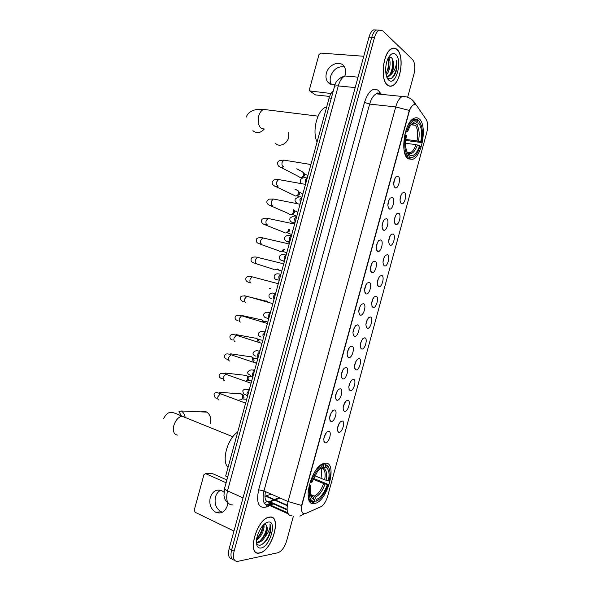 <?xml version="1.0" encoding="UTF-8"?>
<svg xmlns="http://www.w3.org/2000/svg" width="591" height="591" viewBox="0 0 591 591"><rect width="100%" height="100%" fill="white"/><g stroke="black" fill="none" stroke-linecap="round" stroke-linejoin="round"><path stroke-width="0.89" d="M408.233 158.92L412.836 159.282C422.38 155.869 427.359 124.679 419.159 118.85C417.645 117.624 415.961 117.432 414.106 118.281C404.325 121.879 399.752 154.317 408.233 158.92M314.294 503.562L315.099 503.399C327.887 500.762 337.808 461.734 325.294 463.196L323.92 463.433C310.969 466.122 301.329 506.435 314.294 503.562M342.078 421.051C345.632 420.925 342.433 432.649 338.998 432.339L338.532 432.235C336.648 429.546 337.291 426.067 340.46 421.789L342.078 421.051M337.454 428.276L339.116 423.481M347.752 400.225C351.261 400.255 348.069 411.971 344.679 411.499L344.287 411.41C342.359 408.75 342.957 405.271 346.075 400.971L347.752 400.225M343.149 407.495L344.752 402.663M353.425 379.4C356.89 379.592 353.706 391.301 350.352 390.673L350.035 390.599C348.062 387.969 348.616 384.482 351.697 380.153L353.425 379.4M348.838 386.728L350.382 381.86M359.099 358.589C362.519 358.936 359.335 370.638 356.026 369.863L355.789 369.796C353.765 367.188 354.275 363.701 357.311 359.343L359.099 358.589M354.526 365.969L356.011 361.064M364.765 337.793C368.149 338.288 364.957 349.99 361.699 349.052L361.529 349.008C359.468 346.422 359.934 342.935 362.926 338.532L364.765 337.793M360.215 345.21L361.64 340.283M370.431 316.998C373.771 317.655 370.587 329.35 367.366 328.256L367.27 328.227C365.172 325.671 365.6 322.169 368.548 317.736L370.431 316.998M365.903 324.466L367.262 319.517M376.098 296.217C379.392 297.029 376.208 308.716 373.032 307.468L373.01 307.46C370.875 304.919 371.259 301.41 374.162 296.941L376.098 296.217M371.591 303.722L372.884 298.758M381.756 275.443C384.977 276.396 381.882 287.957 378.742 286.709L378.691 286.694C376.578 284.101 376.947 280.592 379.784 276.152L381.756 275.443M377.28 282.986L378.506 278.021M387.415 254.684C390.555 255.763 387.578 267.162 384.475 265.965L384.349 265.92C382.288 263.268 382.636 259.752 385.406 255.371L387.415 254.684M382.968 262.256L384.128 257.292M393.074 233.925C396.125 235.137 393.266 246.381 390.2 245.235L390.008 245.162C387.984 242.45 388.324 238.927 391.02 234.597L393.074 233.925M388.656 241.534L389.742 236.57M398.726 213.181C401.703 214.518 398.955 225.607 395.918 224.514L395.667 224.417C393.687 221.632 394.012 218.101 396.642 213.824L398.726 213.181M394.337 220.82L395.357 215.87M404.377 192.444C407.273 193.9 404.628 204.855 401.636 203.806L401.319 203.673C399.383 200.829 399.701 197.291 402.264 193.065L404.377 192.444M400.018 200.113L400.971 195.178M328.618 431.29C332.356 431.09 329.084 443.073 325.471 442.836L324.917 442.718C322.989 439.977 323.654 436.439 326.912 432.087L328.618 431.29M323.809 438.773L325.648 433.624M334.425 409.984C338.118 409.94 334.853 421.922 331.278 421.523L330.812 421.42C328.825 418.709 329.438 415.17 332.659 410.789L334.425 409.984M329.63 417.519L331.411 412.326M340.231 388.686C343.881 388.812 340.615 400.787 337.084 400.218L336.707 400.129C334.669 397.455 335.23 393.909 338.399 389.499L340.231 388.686M335.459 396.273L337.173 391.043M346.038 367.395C349.636 367.683 346.378 379.651 342.891 378.927L342.595 378.846C340.505 376.201 341.022 372.655 344.147 368.208L346.038 367.395M341.28 375.041L342.928 369.774M351.837 346.119C355.39 346.57 352.133 358.53 348.697 357.644L348.476 357.585C346.348 354.962 346.814 351.409 349.894 346.932L351.837 346.119M347.109 353.81L348.683 348.52M357.636 324.851C361.145 325.464 357.887 337.424 354.497 336.368L354.356 336.331C352.184 333.73 352.613 330.17 355.634 325.656L357.636 324.851M352.93 332.593L354.43 327.274M363.428 303.597C366.9 304.372 363.642 316.318 360.296 315.106L360.237 315.084C358.02 312.506 358.405 308.938 361.382 304.387L363.428 303.597M358.752 311.376L360.185 306.042M369.227 282.343C372.633 283.281 369.412 295.182 366.102 293.86L366.088 293.853C363.857 291.267 364.204 287.691 367.129 283.126L369.227 282.343M364.581 290.174L365.925 284.825M375.012 261.111C378.336 262.175 375.241 273.906 371.975 272.643L371.879 272.606C369.693 269.961 370.032 266.378 372.877 261.865L375.012 261.111M370.402 268.971L371.673 263.616M380.803 239.88C384.032 241.084 381.069 252.645 377.834 251.434L377.671 251.374C375.529 248.656 375.854 245.073 378.632 240.618L380.803 239.88M376.223 247.784L377.42 242.421M386.588 218.663C389.735 219.992 386.883 231.399 383.699 230.239L383.456 230.15C381.365 227.365 381.675 223.775 384.379 219.372L386.588 218.663M382.037 226.604L383.16 221.241M392.372 197.453C395.431 198.916 392.697 210.167 389.55 209.059L389.24 208.933C387.194 206.082 387.489 202.484 390.126 198.133L392.372 197.453M387.859 205.424L388.9 200.076M398.149 176.251C401.134 177.839 398.504 188.95 395.401 187.894L395.017 187.731C393.022 184.813 393.31 181.201 395.881 176.901L398.149 176.251M393.672 184.252L394.64 178.925M305.828 513.439L304.845 513.734C301.698 513.601 300.826 510.358 302.223 504.005L409.135 111.98C410.22 108.234 411.691 105.855 413.552 104.843C414.86 104.252 415.983 104.622 416.928 105.959L426.266 119.604C427.943 122.618 428.143 126.799 426.857 132.155L327.643 496.314C326.018 501.619 323.72 505.113 320.758 506.783L305.828 513.439M264.923 496.27L271.195 494.135M227.683 476.93L225.673 476.043L329.121 97.995C330.059 94.708 331.44 92.403 333.258 91.08M259.663 553.006C272.37 551.063 282.335 514.525 269.466 517.103L269.104 517.162C256.391 518.802 246.329 556.427 259.515 553.036L259.663 553.006M387.423 85.074C388.944 86.323 390.577 86.567 392.335 85.806C400.883 82.806 404.554 55.746 397.13 49.533C395.527 48.041 393.769 47.723 391.84 48.588C383.094 51.764 379.806 79.815 387.423 85.074M303.39 513.52C301.75 512.656 301.151 509.959 301.587 505.445L409.312 110.443C410.627 107.532 412.023 105.663 413.501 104.836M379.274 30.119L376.371 30.03C374.376 31.087 372.84 33.51 371.746 37.292L231.62 549.918C230.195 556.257 231.162 559.684 234.524 560.194C231.162 559.684 230.195 556.257 231.62 549.918L371.746 37.292C372.84 33.51 374.376 31.087 376.371 30.03L379.274 30.119M407.664 97.205L413.959 74.141C415.436 67.551 414.956 62.668 412.503 59.492L382.776 30.843L379.141 30.178C377.154 31.242 375.61 33.665 374.517 37.455L234.11 551.167C232.625 558.052 233.814 561.457 237.671 561.384L277.918 552.755C281.648 551.337 284.552 547.392 286.635 540.905L293.328 516.357M376.511 29.964L373.615 29.882C371.613 30.939 370.077 33.355 368.983 37.13L229.138 548.677C227.712 554.993 228.687 558.414 232.049 558.938M269.415 517.288L269.06 517.347C256.479 518.972 246.521 556.205 259.567 552.851L259.715 552.821C272.288 550.901 282.158 514.731 269.415 517.288M263.771 524.601C265.211 528.088 261.281 537.551 256.464 539.989M257.026 545.729C257.861 547.576 259.198 548.337 261.03 548.012C270.205 546.712 277.46 520.117 268.107 522.097C266.216 522.429 264.258 523.825 262.219 526.3C257.218 533.407 255.482 539.886 257.026 545.729L256.472 542.856C257.203 544.555 258.356 545.345 259.937 545.227C264.798 543.727 268.366 539.132 270.641 531.442C271.166 528.31 270.944 525.924 269.984 524.283C270.479 527.859 268.831 532.07 265.034 536.916C267.568 531.553 267.93 527.586 266.127 525.015C269.274 527.837 263.084 541.733 257.373 542.05L256.361 542.028M265.034 536.916C262.951 540.189 260.72 542.05 258.333 542.516L256.361 542.132M266.127 525.015L264.288 524.239M269.984 524.283C272.695 528.48 267.029 542.516 260.476 545.146M266.785 526.455C266.209 531.9 263.896 536.776 259.841 541.068M262.906 525.495C262.182 530.378 260.099 534.752 256.664 538.623M270.641 531.442L266.999 539.679M266.615 530.4L263.512 537.33M263.446 524.919C262.884 530.341 260.579 535.18 256.531 539.45M222.452 512.19L221.086 511.71C216.077 508.652 214.208 503.754 215.479 497.031C216.417 493.817 218.138 491.572 220.65 490.286M223.871 492.081L222.017 490.825C216.542 488.868 212.612 491.106 210.241 497.541C208.955 504.322 210.832 509.265 215.863 512.353C221.226 514.118 225.068 511.843 227.402 505.519L227.853 502.838M226.855 479.966L211.851 473.31L205.683 473.664L226.087 482.766M205.683 473.664L203.925 474.743L194.276 509.981L195.111 512.271L233.947 531.065M397.078 49.71C395.497 48.24 393.754 47.93 391.848 48.78C383.197 51.927 379.932 79.682 387.474 84.89C388.981 86.131 390.599 86.375 392.335 85.621C400.801 82.644 404.429 55.857 397.078 49.71M388.486 57.6L388.568 57.682C391.36 60.26 390.186 71.467 386.189 75.035M388.073 58.398L388.723 60.171L388.819 66.739L385.975 73.986M386.906 77.332L387.526 78.005C391.353 80.177 394.411 77.384 396.701 69.627L396.679 60.193C396.591 65.897 394.818 70.58 391.353 74.244C393.606 69.893 394.138 65.328 392.949 60.541L392.971 67.315C391.996 72.139 390.208 75.183 387.622 76.453L386.773 76.653M391.353 74.244L388.679 76.542L386.632 76.608M392.949 60.541L391.693 57.689L388.73 57.172M388.775 80.125L388.782 80.132C395.741 86.781 402.914 60.459 395.778 54.475C393.325 52.496 390.88 53.559 388.442 57.674C384.601 64.338 384.844 77.177 388.775 80.125L387.526 78.005M396.679 60.193C397.374 68.157 395.527 74.311 391.131 78.655M392.114 58.28C393.34 63.584 392.616 69.036 389.942 74.636M388.036 58.472C389.077 63.503 388.39 68.652 385.967 73.912M393.2 62.107L392.335 69.915M389.018 62.107L388.243 69.243M210.403 423.237C211.415 418.302 210.219 414.601 206.806 412.126C204.974 411.092 203.097 411.004 201.169 411.875M323.469 463.58L325.213 464.275L325.656 465.302L328.411 467.163C330.243 470.104 330.524 474.617 329.261 480.697L328.397 480.771C329.852 472.889 328.781 468.323 325.183 467.06L323.218 468.198L321.319 468.057M314.759 475.748L324.651 479.796L328.397 480.771M313.452 478.355L328.241 484.435C326.683 489.156 324.57 493.19 321.91 496.529C319.857 499.04 317.84 500.621 315.853 501.279L316.333 499.521C320.817 497.526 324.503 492.525 327.377 484.517L323.632 483.541L313.082 479.19M310.43 494.445L314.323 496.1L316.333 499.521M237.708 432.073C227.483 438.367 221.189 461.364 228.052 467.355M321.179 477.402L321.763 468.235M310.046 482.049L311.029 482.271C314.442 472.881 318.682 467.252 323.75 465.398L323.011 464.445C320.544 465.213 318.032 467.348 315.476 470.857M323.299 464.371L322.45 464.031M329.313 469.003L328.116 466.225L325.213 464.275M315.853 501.279L317.145 500.732M314.988 501.766L313.961 501.323M323.75 465.398L323.27 467.163C321.334 467.725 319.347 469.291 317.301 471.877L311.952 482.197L311.029 482.271M325.183 467.06L325.656 465.302M327.377 484.517L328.241 484.435M320.647 468.515L323.27 467.163M309.152 500.341L310.607 500.961M308.303 489.4C307.601 497.134 309.174 501.338 313.038 502.01L313.902 501.53C309.61 500.518 308.303 495.391 309.972 486.157L308.953 485.928M309.972 486.157L310.896 486.068C309.847 491.313 310.076 495.243 311.583 497.851L314.382 499.757L313.902 501.53M309.248 484.76L310.896 486.068M314.382 499.757L312.905 496.684L311.051 495.76M275.376 143.177C278.841 147.661 287.078 144.197 288.696 137.474L288.777 132.406M417.734 120.645L418.842 120.778L419.337 121.62C422.528 126.193 423.215 133.167 421.405 142.534L420.711 141.995C422.292 133.677 421.671 127.464 418.864 123.364L415.407 125.299L411.063 124.775M405.818 139.439L417.002 140.924L420.711 141.995M419.699 145.718L420.393 146.243L417.468 152.7C414.86 156.726 412.245 158.27 409.6 157.332L410.08 155.588C413.774 156.452 416.98 153.165 419.699 145.718L415.99 144.647L405.581 143.236M407.391 152.833L408.795 153.394L410.08 155.588M326.66 106.971L325.781 107.252C317.264 109.904 311.812 131.682 317.079 142.01M421.405 142.534L405.722 140.429M407.849 152.899L408.189 152.434M408.935 153.076L409.275 152.589M405.766 130.914L406.748 131.239C409.969 122.529 413.656 118.902 417.807 120.365L417.312 119.522L413.382 119.522C410.944 120.741 408.78 123.504 406.874 127.811M409.6 157.332L408.699 157.989L412.208 157.871L414.719 156.039M408.699 157.989L406.985 157.738M417.807 120.365L417.327 122.115C414.852 121.074 412.355 122.551 409.844 126.563L407.495 131.808L406.748 131.239M418.864 123.364L419.337 121.62M407.495 131.808L405.396 132.162M412.223 123.866L415.259 123.652L417.327 122.115M406.29 156.755L408.034 156.216C404.658 151.917 403.882 144.876 405.699 135.088L404.746 134.778M403.779 147.698C404.259 151.968 405.367 155.027 407.125 156.874M405.699 135.088L406.445 135.657C404.865 144.307 405.552 150.579 408.514 154.465L408.034 156.216M239.377 393.835L241.047 393.746L242.199 394.662L242.665 397.662C242.103 399.272 241.121 400.011 239.717 399.871M242.783 394.736L243.618 395.401L243.95 397.558L241.83 399.147M244.563 375.241L246.129 375.182L247.341 376.149L247.755 379.053L245.878 381.217M248.722 376.932L247.341 376.149L248.722 376.932L249.018 379.03L246.839 380.626M249.749 356.661L251.205 356.624L252.475 357.644L252.845 360.458M257.794 358.641L253.384 357.998L254.086 360.503L253 361.958M252.512 357.666L252.911 357.74M254.943 338.082L256.287 338.067L257.602 339.145L257.935 341.871M262.81 340.327L258.496 339.537L259.154 341.99M260.136 319.524L262.168 319.967L263.143 322.051M267.819 322.014L263.601 321.09L264.007 321.585L262.729 320.647M266.43 300.989L267.753 302.001M270.929 288.504L269.636 288.408M277.511 269.008L274.616 269.858M278.605 269.289L277.002 269.71M283.259 249.291C282.55 250.916 281.456 251.633 279.994 251.441L279.602 251.308M284.448 249.572L282.047 251.264M288.548 229.471L288.415 230.483C287.765 232.278 286.642 233.09 285.061 232.935L284.589 232.773M289.509 229.685L289.516 231.059L287.1 232.817M293.269 209.554L293.491 211.947C292.833 213.743 291.71 214.57 290.122 214.437L289.575 214.238M297.871 212.191L294.17 210.544L294.569 212.59L292.146 214.385M296.542 189.903L298.47 191.307L298.558 193.42C297.908 195.215 296.778 196.057 295.19 195.939L294.562 195.717M302.873 193.9L299.253 192.141L299.615 194.136L297.184 195.953M301.735 171.427L303.552 172.853L303.634 174.892C302.976 176.694 301.846 177.544 300.243 177.455L299.548 177.204M307.881 175.616L304.328 173.739L304.668 175.69L302.23 177.529M331.485 84.491C330.103 82.179 329.808 79.475 330.598 76.379C333.427 69.14 338.045 65.993 344.457 66.931M344.834 75.995L345.196 74.858C346.008 71.666 345.691 68.903 344.235 66.561C340.283 59.839 328.456 64.338 326.409 73.181C325.567 76.453 325.929 79.275 327.473 81.639C329.298 84.107 331.846 85.111 335.134 84.639M329.615 96.429L315.454 94.907L310.186 91.317M363.753 56.256L320.854 53.094L318.977 54.638L309.418 89.559L309.595 90.903L331.034 93.511M287.278 505.239L266.378 495.997M331.3 98.232L329.121 97.995M265.477 491.631C264.207 498.523 265.44 502.047 269.164 502.202L274.704 500.163M269.459 505.719L266.127 507.063C258.577 508.622 256.08 502.867 258.651 489.784L364.507 102.383L369.648 104.082L263.963 490.966C261.983 500.193 263.438 504.943 268.344 505.216L272.865 503.598M364.507 102.383C368.215 91.295 372.773 87.269 378.181 90.312L381.454 94.361M380.368 94.25L376.275 93.836C373.431 95.284 371.222 98.697 369.648 104.082L395.726 106.941C397.322 101.453 399.509 97.958 402.286 96.473L406.209 96.843M287.691 512.796L269.304 504.618L272.385 503.384M299.918 516.187L304.262 513.764M409.312 110.443L395.726 106.941L288.053 501.537L301.587 505.445M270.981 503.015L266.209 504.928M377.841 92.824L378.779 94.087M425.734 118.828L423.902 116.146M316.2 508.814L320.071 507.093M415.746 104.829L411.979 99.694M292.139 515.899C287.366 515.729 286.007 510.942 288.053 501.537L263.963 490.966L258.651 489.784M417.97 118.111L418.162 118.739M273.434 504.108L270.737 505.202M374.517 37.455L368.983 37.13M234.11 551.167L229.138 548.677M266.127 507.063C266.578 505.202 267.642 504.389 269.304 504.618L268.824 505.135L288.149 513.808M379.385 93.696L379.54 91.768M287.056 509.316L269.415 501.56L273.862 499.794M275.28 499.934L280.06 498.028M264.561 503.576C265.765 501.833 267.383 501.161 269.415 501.56L269.585 502.136L287.1 509.944M349.207 76.365L344.908 75.98C342.019 77.391 339.81 80.708 338.288 85.917L227.505 490.855C225.577 499.979 227.21 504.67 232.396 504.943M243.027 497.873L227.505 490.855C225.54 489.939 224.543 489.156 224.521 488.506L224.573 488.321M228.178 503.081C223.605 498.686 224.935 498.479 223.952 495.709L224.521 488.506L334.506 86.515C334.868 85.924 336.131 85.725 338.288 85.917L355.191 87.579M358.035 77.162L344.908 75.98C338.82 77.931 335.356 81.447 334.506 86.515L334.454 86.714M177.499 435.087C173.872 434.496 172.661 431.29 173.857 425.468C175.608 420.186 178.305 417.091 181.954 416.167L185.485 417.593M181.733 416.204L178.925 411.691L181.274 410.974C183.276 412.252 184.562 414.298 185.131 417.113M324.651 479.796C325.767 473.539 324.954 469.734 322.213 468.382M314.323 496.1C318.084 494.372 321.186 490.19 323.632 483.541M321.305 468.308L320.514 468.611M326.069 480.239C327.296 473.376 326.343 469.365 323.218 468.198M315.321 497.157C319.258 495.361 322.501 490.973 325.05 483.985M310.467 494.667L310.962 495.672L313.378 497.386M310.6 495.361L312.38 496.329M264.214 128.971L261.562 128.602C258.452 126.171 257.521 121.975 258.762 116.006C259.804 112.497 261.436 110.303 263.645 109.431L318.039 116.154M264.362 128.993C260.254 133.293 256.45 133.847 252.926 130.663M417.002 140.924C418.265 133.987 417.734 128.779 415.407 125.299M408.278 153.01L410.339 152.744C412.592 151.606 414.476 148.902 415.99 144.647M415.259 123.652L411.306 124.472M418.45 141.264C419.795 133.987 419.241 128.528 416.803 124.893M408.965 153.63C412.208 154.332 415.03 151.451 417.438 144.98M413.87 124.058L412.252 123.851M219.017 400.07C217.843 399.767 217.503 398.6 218.005 396.561L220.406 393.754L221.566 394.182M220.007 393.613L219.446 392.498L219.978 392.276L221.056 393.798M224.358 380.56C223.199 380.22 222.866 379.023 223.368 376.992L225.696 374.243L226.863 374.657M225.252 374.096L224.868 373.253L225.341 373.047L226.25 374.251M229.707 361.057C228.554 360.673 228.229 359.461 228.724 357.422L230.985 354.748L232.16 355.139M235.041 341.568C233.903 341.14 233.585 339.906 234.08 337.867L236.274 335.252L237.449 335.622M240.382 322.08C239.252 321.615 238.941 320.359 239.436 318.32L241.556 315.764L242.731 316.111M245.716 302.599C244.6 302.097 244.29 300.819 244.792 298.78L246.846 296.283L248.013 296.616M244.438 295.788L246.794 296.268M251.049 283.133C249.949 282.587 249.646 281.286 250.141 279.248L252.128 276.81L253.288 277.12M250.215 276.44L251.64 276.699M250.466 282.749L248.464 282.21C246.314 281.515 245.464 280.164 245.9 278.162C246.942 276.352 249.018 275.901 252.128 276.81L278.295 283.732M256.516 263.704L256.383 263.675C255.29 263.084 254.994 261.769 255.489 259.722L257.417 257.344L258.57 257.632M255.969 263.438L253.672 262.943C251.434 262.153 250.606 260.779 251.205 258.814C251.16 256.989 255.364 256.634 257.417 257.344L283.732 263.852M261.953 244.275L261.71 244.223C260.631 243.588 260.335 242.251 260.838 240.205L262.7 237.885L263.837 238.143M261.481 244.105L258.873 243.684C256.664 242.775 255.873 241.379 256.501 239.481C256.199 237.833 260.838 237.168 262.7 237.885L289.176 243.972M267.383 224.853L267.036 224.772C265.965 224.107 265.684 222.748 266.179 220.702L267.982 218.434L269.104 218.67M266.977 224.75L264.074 224.432C261.872 223.354 261.119 221.928 261.806 220.148C261.244 218.692 266.305 217.695 267.982 218.434L294.613 224.107M272.82 205.432L272.362 205.343C271.299 204.626 271.025 203.252 271.52 201.206L273.264 198.99L274.372 199.204M272.466 205.38L269.282 205.195C267.139 204.013 266.415 202.558 267.095 200.829L268.883 199.123L273.264 198.99L300.043 204.242M278.25 186.017L277.681 185.914C276.632 185.16 276.359 183.764 276.861 181.71L278.546 179.553L279.639 179.745M277.933 185.995C276.64 186.948 275.487 186.941 274.483 185.966C272.37 184.658 271.675 183.173 272.392 181.511L274.106 179.812L278.546 179.553L305.481 184.385M283.673 166.603L283 166.492C281.966 165.702 281.7 164.283 282.195 162.23L283.828 160.117L284.899 160.294M283.385 166.61C282.01 167.763 280.784 167.807 279.691 166.743C278.221 166.33 277.548 164.815 277.681 162.207L279.395 160.479L283.828 160.117L310.91 164.527M247.466 396.406L246.957 393.037L249.136 390.296M252.763 377.051L252.268 373.638L254.433 370.941C252.283 369.368 250.148 369.611 248.021 371.65C247.127 373.172 248.08 374.399 250.865 375.329M258.053 357.703L257.573 354.238L259.722 351.593C257.373 350.175 255.223 350.456 253.28 352.443C252.593 354.164 253.502 355.413 256.014 356.181M263.35 338.362L262.877 334.853L265.019 332.26M265.13 331.854L264.465 331.721L264.953 332.268C262.116 330.908 259.974 331.233 258.54 333.243C257.912 335.038 258.784 336.309 261.163 337.04M268.639 319.037L268.181 315.476L270.309 312.927M268.299 318.66L266.312 317.906C264.362 317.566 263.52 316.281 263.793 314.05C265.167 312.1 267.309 311.73 270.205 312.949L270.294 312.979M270.338 312.824L269.969 312.89M273.921 299.711L273.485 296.106L275.591 293.609M272.843 293.129L274.881 293.505M279.211 280.393L278.782 276.743L280.88 274.298M278.996 280.171L276.61 279.669C274.593 279.085 273.825 277.763 274.29 275.687C275.125 273.796 277.253 273.345 280.681 274.335L280.851 274.379M278.797 273.973L279.44 274.084M284.493 261.089L284.079 257.388L286.162 254.994M284.411 261.008L281.759 260.565C279.742 259.811 279.004 258.459 279.543 256.516C280.26 254.684 282.38 254.189 285.918 255.039L286.133 255.09M289.775 241.793L289.368 238.047L291.437 235.698M289.745 241.874L286.916 241.468C284.914 240.581 284.205 239.207 284.788 237.353C286.354 235.344 288.482 234.804 291.156 235.75L291.407 235.802M295.049 222.497L294.665 218.707L296.719 216.409M294.968 222.807L292.065 222.386C290.1 221.366 289.42 219.97 290.033 218.197C292.648 216.084 294.769 215.501 296.394 216.469L296.682 216.528M300.324 203.215L299.955 199.381L301.994 197.128M300.184 203.74L299.497 204.006M297.561 203.629L297.221 203.311C295.278 202.174 294.628 200.755 295.271 199.049C297.945 196.892 300.058 196.271 301.624 197.187L301.957 197.254M305.599 183.941L305.237 180.056L307.268 177.861M310.378 91.354L315.454 94.907M407.746 158.528L412.836 159.282M309.485 500.976L315.099 503.399M377.642 285.49L378.742 286.709M383.36 264.768L384.475 265.965M389.077 244.068L390.2 245.235M394.795 223.376L395.918 224.514M400.513 202.698L401.636 203.806M364.928 292.53L366.102 293.86M370.786 271.335L371.975 272.643M376.637 250.163L377.834 251.434M382.495 228.998L383.699 230.239M388.346 207.847L389.55 209.059M394.197 186.712L395.401 187.894M287.219 505.704L265.728 496.196M359.077 313.732L360.237 315.084M353.219 334.957L354.356 336.331M347.36 356.196L348.476 357.585M341.502 377.442L342.595 378.846M335.636 398.711L336.707 400.129M329.778 419.994L330.812 421.42M323.912 441.292L324.917 442.718M371.924 306.219L373.01 307.46M366.198 326.963L367.27 328.227M360.473 347.73L361.529 349.008M354.748 368.503L355.789 369.796M349.022 389.292L350.035 390.599M343.297 410.095L344.287 411.41M337.572 430.913L338.532 432.235M379.104 93.6L378.476 93.097C376.622 93.082 375.891 93.334 376.275 93.836L402.286 96.473C407.332 96.459 411.314 98.313 414.225 102.036L416.293 105.22M379.141 30.178L373.615 29.882M274.438 499.558L279.218 497.659M257.358 542.05L258.319 542.516M221.086 511.71L215.863 512.353M387.622 76.453L388.679 76.542M181.274 410.974L206.806 412.126M232.832 436.749L181.954 416.167C176.406 413.611 172.882 412.355 171.383 412.4C168.465 412.104 165.879 414.173 163.618 418.605M322.243 464.142L323.011 464.445M328.411 467.163L328.116 466.225M312.905 496.684L310.962 495.672L311.583 497.851M407.118 152.286L410.339 152.744L408.795 153.394M325.781 107.252L326.557 107.348M412.378 119.404L413.382 119.522M246.395 117.033C247.252 113.59 250.303 111.152 255.548 109.727C262.685 108.907 262.116 109.475 263.645 109.431M245.627 403.128L220.406 393.754C216.69 392.099 214.577 392.313 214.053 394.382C214.57 397.44 215.634 398.652 217.259 398.016M219.978 392.276L241.549 394.005M243.618 395.401L242.199 394.662M218.042 399.39L217.872 398.955M246.676 399.287L242.82 399.014M251.072 383.219L225.696 374.243C222.327 372.714 220.214 372.958 219.364 374.997C218.057 376.962 221.285 378.846 222.46 378.691M225.341 373.047L246.713 375.484M252.616 376.947L248.264 376.46M251.7 380.936L247.806 380.53M256.524 363.31L230.985 354.748C227.328 353.388 225.223 353.677 224.676 355.612C224.026 357.525 225.023 358.781 227.661 359.38M251.869 356.971L230.697 353.832L230.497 354.593M253.82 358.478L252.475 357.644M256.716 362.601L253.65 362.172M261.968 343.408L236.274 335.252C232.603 334.1 230.512 334.425 229.988 336.235C229.633 338.384 230.593 339.662 232.861 340.069M257.019 338.466L236.045 334.617L235.75 335.104M258.917 340.032L257.602 339.145M267.413 323.506L241.556 315.764C237.877 314.826 235.787 315.195 235.292 316.872C234.553 318.527 235.477 319.827 238.062 320.773M241.394 315.409L262.168 319.967M272.857 303.619L246.846 296.283C242.591 295.626 240.515 296.039 240.603 297.509C240.249 299.689 241.135 301.011 243.263 301.491M252.076 297.583L267.309 301.476M255.556 263.542L273.951 269.415M281.759 271.07L277.622 269.747M260.683 244.327L278.959 250.857M286.761 252.8L282.579 251.301M292.863 230.49L292.493 230.335M265.81 225.119L283.961 232.315M291.755 234.538L287.529 232.854M294.481 211.024L293.372 209.768M270.929 205.912L288.969 213.772M296.748 216.284L292.471 214.415M294.887 189.09L298.056 190.642M299.548 192.622L298.47 191.307M276.049 186.712L293.978 195.252M299.504 196.98L297.421 195.983M296.808 168.812L303.168 172.188M304.609 174.219L303.552 172.853M281.168 167.512L298.987 176.731M303.072 177.921L302.363 177.551M246.573 395.505L247.031 395.97M245.716 394.493C244.268 395.039 243.285 393.835 242.761 390.865C243.817 388.893 245.945 388.686 249.151 390.237M248.146 389.107L248.612 390.053M252.113 376.046L252.35 376.637M253.864 369.818L253.805 370.712M257.462 356.838L257.676 357.304M259.006 351.379L259.168 350.766L259.922 350.891M275.576 293.675L275.443 293.638C272.488 292.552 270.353 292.959 269.045 294.865C268.713 296.97 269.518 298.278 271.461 298.787M283.68 261.222L284.389 261.458M288.748 242.17L289.583 242.487M293.816 223.117L294.769 223.524M307.231 177.98L306.862 177.921C306.478 177.928 302.119 176.835 300.516 179.908C300.029 181.378 300.346 182.597 301.476 183.557M331.174 84.402L327.473 81.639"/></g></svg>
